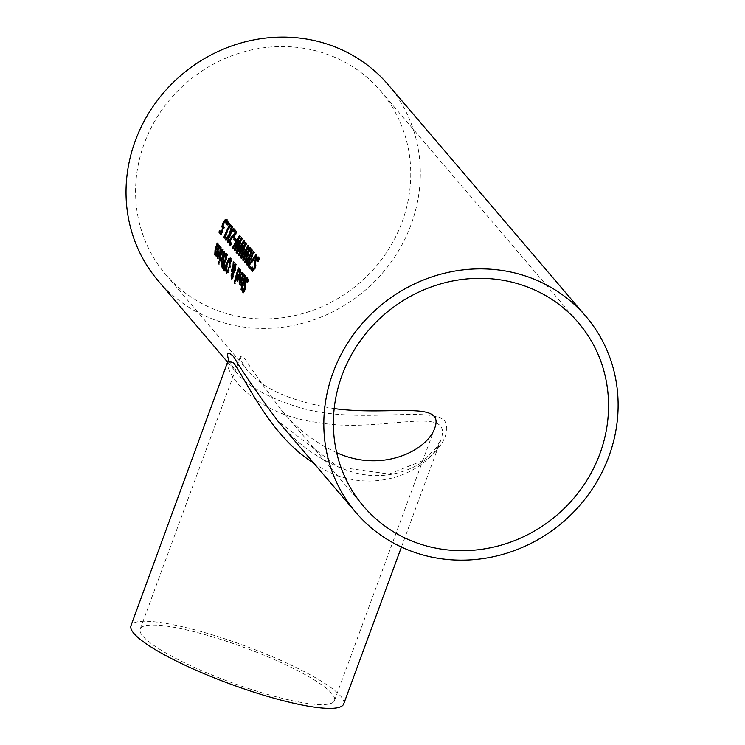 <?xml version="1.0" encoding="UTF-8"?>
<svg xmlns="http://www.w3.org/2000/svg" width="745" height="745" viewBox="0 0 745 745"><rect width="100%" height="100%" fill="white"/><g stroke="black" fill="none" stroke-linecap="round" stroke-linejoin="round"><path stroke-width="0.56" stroke-dasharray="3.73 2.79" d="M222.783 225.437L224.273 222.001M220.11 231.155A150.369 140.824 -40.5 0 1 220.278 230.745L221.721 232.44A150.369 140.824 -40.5 0 1 223.304 228.79L222.96 228.501M227.178 219.812L226.489 219.598L227.178 219.812L227.691 221.628A150.369 140.824 139.5 0 0 226.713 223.528L226.368 221.358L225.456 221.591L224.198 223.584L223.463 225.763L224.571 227.514A150.369 140.824 139.5 0 0 221.498 234.582L220.976 233.967M223.044 226.843L223.873 227.309M222.774 225.558L223.463 225.763M220.809 234.368L221.498 234.582M219.589 230.54L220.278 230.745M224.767 221.377L225.456 221.591M226.992 221.414L227.691 221.628M242.293 272.763L243.466 272.912L243.038 279.924L240.235 284.19M239.788 282.169L240.56 278.174M240.719 277.634A150.369 140.824 -40.5 0 1 240.849 277.187L242.637 279.282L242.963 274.467L241.669 274.709A150.369 140.824 -40.5 0 1 241.874 274.058M240.16 276.982L240.849 277.187M241.594 274.104L242.283 274.318M239.732 281.182L240.43 281.387L240.691 282.802L241.436 282.551L242.106 280.502M240.877 279.058L240.43 281.387M239.806 269.848L240.98 269.988L240.551 277.01L237.739 281.275M238.232 274.719A150.369 140.824 -40.5 0 1 238.363 274.272L240.151 276.367L240.477 271.553L239.182 271.795A150.369 140.824 -40.5 0 1 239.387 271.133M237.348 279.403L238.074 275.25M238.381 276.144L238.204 279.878L238.94 279.636L239.62 277.587M237.245 278.257L237.934 278.472M239.098 271.189L239.797 271.404M238.512 271.618L239.201 271.823M238.53 271.599L239.182 271.795M237.674 274.058L238.363 274.272M247.899 280.195L248.588 280.409A150.369 140.824 139.5 0 0 247.834 282.765L247.713 280.763M246.502 278.22L247.815 277.987L248.588 280.409M247.321 279.654L245.813 281.116L245.776 289.954L243.596 292.701M245.328 284.953L246.018 285.167M245.543 286.881L246.241 287.095M244.788 282.877L245.701 279.599M242.702 288.119L243.401 288.334L243.978 291.025L245.245 289.591L245.384 286.825M242.674 288.082L243.401 288.334A150.369 140.824 -40.5 0 0 242.935 290.066M234.936 283.044A150.369 140.824 -40.5 0 1 239.089 268.107L239.527 268.619A150.369 140.824 139.5 0 0 235.373 283.556L234.759 282.988M238.828 268.405L239.527 268.619M234.675 283.342L235.373 283.556M238.4 267.902L239.089 268.107M244.528 274.849L245.384 275.194L245.021 279.533A150.369 140.824 139.5 0 0 243.317 285.465L243.615 285.81A150.369 140.824 139.5 0 0 243.224 287.309L242.926 286.965A150.369 140.824 139.5 0 0 242.172 290.084L241.743 289.572A150.369 140.824 -40.5 0 1 242.404 286.806M242.628 285.251L243.317 285.465M242.917 285.596L243.615 285.81M242.525 287.104L243.224 287.309M241.482 289.87L242.172 290.084M244.751 275.073A150.369 140.824 -40.5 0 1 244.798 274.924L245.384 275.194L244.695 274.989M243.643 276.339L244.276 276.525A150.369 140.824 -40.5 0 1 244.304 276.432M243.615 276.348L244.276 276.525M244.779 277.671L244.304 276.553M242.721 284.907L242.889 284.953A150.369 140.824 -40.5 0 1 244.332 279.85L244.909 277.717M241.389 283.808L242.889 284.953M226.219 270.398L228.361 260.666M230.307 258.012L231.052 258.273L231.527 261.495L230.298 267.446L228.445 272.512L226.545 273.219M230.512 259.893L227.728 264.438L226.862 269.113L227.262 271.497L226.564 271.292M228.389 270.901L230.848 261.141M227.746 272.298L228.445 272.512M233.734 265.173L233.949 262.091L234.545 262.78L234.368 265.332M233.26 261.877L233.949 262.091M233.856 262.566L234.545 262.78M231.779 271.413L231.918 271.45A150.369 140.824 -40.5 0 1 232.17 270.528L233.111 267.753M235.504 264.093L236.156 264.261L235.895 269.699L234.06 273.117L232.887 278.891L231.881 279.012M231.676 271.776L232.375 271.981L231.918 271.45M233.511 267.883L232.375 271.981M233.418 271.99L233.585 267.902M233.362 272.903L234.06 273.117M231.546 277.689L232.533 273.164M232.198 278.677L232.887 278.891L231.76 279.077M233.595 266.216L234.293 266.431L234.023 272.167L235.783 266.887M235.522 265.658L234.293 266.431M232.095 273.815L232.785 274.02L232.272 277.941L233.446 275.007L233.436 273.266L232.785 274.02M224.888 271.264L224.375 270.668L225.837 265.164L224.888 271.264L224.189 271.059M225.456 265.322L226.154 265.527M225.148 264.95L225.837 265.164M223.696 259.679L224.618 255.488M225.577 253.859L226.946 253.877L227.933 255.032A150.369 140.824 139.5 0 0 223.928 269.327L223.342 268.638M225.744 253.281L226.257 253.663M227.244 254.818L227.933 255.032M223.23 269.113L223.928 269.327M222.206 265.462L223.081 261.961L223.751 262.184L222.876 265.527L223.854 267.148A150.369 140.824 -40.5 0 1 224.925 262.938L224.813 262.808M223.658 259.456L225.363 261.346A150.369 140.824 -40.5 0 1 226.946 256.094L226.852 255.991M224.916 255.135L225.605 255.339L224.347 259.66M226.573 255.665L225.605 255.339M222.187 265.313L222.876 265.527M224.403 262.324L223.751 262.184M221.088 259.288A150.369 140.824 -40.5 0 1 221.181 258.943L222.438 258.85A150.369 140.824 -40.5 0 1 224.739 251.298L225.176 251.801A150.369 140.824 139.5 0 0 222.038 262.491L221.6 261.979A150.369 140.824 -40.5 0 1 222.019 260.378L220.688 260.825M224.049 251.084L224.739 251.298M224.487 251.596L225.176 251.801M221.349 262.277L222.038 262.491M220.511 258.757L221.2 258.971M220.483 258.729L221.181 258.943M219.719 259.921L219.887 259.977A150.369 140.824 -40.5 0 1 223.025 249.286L223.463 249.799A150.369 140.824 139.5 0 0 220.324 260.48L219.887 259.977M222.336 249.081L223.025 249.286M222.774 249.584L223.463 249.799M219.635 260.275L220.324 260.48M218.974 263.637A150.369 140.824 -40.5 0 1 219.412 261.737L219.905 262.315A150.369 140.824 139.5 0 0 219.468 264.214L218.862 263.609M219.216 262.1L219.905 262.315M218.769 264.009L219.468 264.214M218.723 261.523L219.412 261.737M220.166 246.846L221.349 246.986L220.92 253.998L218.108 258.273M217.67 256.243L218.443 252.248M218.592 251.717A150.369 140.824 -40.5 0 1 218.723 251.27L220.511 253.356L220.837 248.551L219.542 248.793A150.369 140.824 -40.5 0 1 219.756 248.132M218.034 251.056L218.723 251.27M219.468 248.187L220.157 248.392M217.615 255.256L218.304 255.47L218.574 256.876L219.309 256.634L219.989 254.585M218.751 253.142L218.304 255.47M257.519 257.379L259.046 257.211L259.632 259.577A150.369 140.824 139.5 0 0 258.496 261.821L258.608 260.014M255.172 261.29L256.215 259.055M254.25 269.178L255.209 266.775M252.071 268.517A150.369 140.824 -40.5 0 1 252.732 266.961L253.095 269.615L252.397 269.401M258.282 258.794L256.382 260.145L255.814 262.715L256.159 265.928L255.284 268.656L252.471 271.236M252.043 266.747L252.732 266.961M252.071 266.785L252.76 266.999M255.47 265.714L256.159 265.928M255.451 263.851L256.14 264.056M257.817 261.588L258.459 261.784M257.807 261.616L258.496 261.821M258.934 259.372L259.632 259.577M215.165 253.058L215.743 250.152A150.369 140.824 -40.5 0 1 217.875 243.243L218.304 243.755A150.369 140.824 139.5 0 0 216.423 249.817L216.031 253.589L217.046 253.077A150.369 140.824 -40.5 0 1 219.458 245.114L219.896 245.617A150.369 140.824 139.5 0 0 216.767 256.308L216.329 255.796A150.369 140.824 -40.5 0 1 216.637 254.594L215.352 255.004M217.177 243.038L217.875 243.243M217.615 243.55L218.304 243.755M216.069 256.094L216.767 256.308M219.207 245.412L219.896 245.617M218.769 244.9L219.458 245.114M250.422 258.329L249.482 258.301L248.327 260.219L247.759 262.305L248.56 263.944A150.369 140.824 -40.5 0 1 250.823 258.794L250.776 258.729M250.348 256.494L251.316 252.136M251.885 249.817L251.996 249.351L252.592 250.041L251.009 256.68L251.531 257.286A150.369 140.824 -40.5 0 1 254.203 251.931L254.66 252.462A150.369 140.824 139.5 0 0 248.364 266.067L247.843 265.453M247.089 261.877L248.402 258.562M248.783 258.096L249.482 258.301M247.07 262.091L247.759 262.305M253.514 251.717L254.203 251.931M253.971 252.257L254.66 252.462M247.675 265.853L248.364 266.067M250.32 256.466L251.009 256.68M251.894 249.836L252.592 250.041M251.307 249.137L251.996 249.351M249.389 265.453A150.369 140.824 -40.5 0 1 249.743 264.605L250.292 263.758M256.429 255.135L257.165 255.395L249.957 265.527L251.736 267.613A150.369 140.824 139.5 0 0 251.065 269.224L250.544 268.61M255.973 254.604L256.671 254.818M250.376 269.019L251.065 269.224M256.466 255.181L257.165 255.395M251.046 267.399L251.736 267.613M249.268 265.322L249.957 265.527M244.137 258.049L247.899 248.011L242.023 258.636L241.576 258.105L247.303 247.824M250.413 248.085L251.139 248.336L245.72 262.957L245.245 262.408L249.677 250.292L243.866 260.797L243.503 259.94M248.513 245.869L249.249 246.12L244.63 258.198L249.156 250.134M245.031 262.752L245.72 262.957M243.177 260.582L243.866 260.797M241.333 258.422L242.023 258.636M250.441 248.122L251.139 248.336M249.929 247.526L250.627 247.74M248.551 245.915L249.249 246.12M248.038 245.31L248.737 245.524M237.236 253.086L243.038 242.823M244.248 240.868L244.984 241.129L240.365 253.198L244.891 245.142M243.773 240.309L244.472 240.523M244.286 240.914L244.984 241.129M246.148 243.094L246.874 243.336L241.454 257.966L240.98 257.407L245.412 245.301L239.601 255.796L239.238 254.939M245.664 242.535L246.362 242.74M246.176 243.121L246.874 243.336M240.765 257.751L241.454 257.966M237.068 253.43L237.757 253.635L237.31 253.114M243.438 242.945L237.757 253.635M239.871 253.049L243.634 243.01M238.912 255.591L239.601 255.796M235.606 248.048L239.369 238.009L233.492 248.634L233.045 248.113L238.772 237.832M241.883 238.093L242.609 238.344L237.189 252.965L236.714 252.415L241.147 240.3L235.336 250.804L234.973 249.947M239.983 235.876L240.719 236.128L236.1 248.206L240.626 240.141M236.5 252.76L237.189 252.965M234.647 250.59L235.336 250.804M232.803 248.43L233.492 248.634M241.911 238.13L242.609 238.344M241.399 237.534L242.097 237.748M240.02 235.914L240.719 236.128M239.508 235.318L240.207 235.532M235.048 238.13A150.369 140.824 -40.5 0 1 235.234 237.748L236.537 239.275A150.369 140.824 139.5 0 0 235.755 240.924L235.243 240.318M234.535 237.534L235.234 237.748M235.839 239.061L236.537 239.275M235.066 240.71L235.755 240.924M234.992 230.028A150.369 140.824 -40.5 0 1 235.187 229.656L237.31 232.133A150.369 140.824 139.5 0 0 236.333 234.042L231.015 240.374L230.633 243.345L231.984 243.149A150.369 140.824 139.5 0 0 231.164 245.114L230.475 244.9M229.749 242.172L231.146 238.605M235.643 233.828L236.333 234.042M236.612 231.928L237.31 232.133M234.498 229.441L235.187 229.656M230.317 232.989L232.254 226.21L232.775 226.825L230.941 233.176M231.555 225.996L232.254 226.21M232.086 226.61L232.775 226.825M225.763 240.179L226.452 240.384L225.996 239.843M234.209 229.106L234.964 229.386L230.54 234.852L228.631 242.945L228.11 242.33L229.59 235.997L226.452 240.384M233.772 228.594L234.47 228.808M234.265 229.171L234.964 229.386M229.851 234.647L230.54 234.852M227.942 242.73L228.631 242.945M229.842 223.984A150.369 140.824 -40.5 0 1 230.037 223.612L231.714 225.577A150.369 140.824 139.5 0 0 231.006 226.946L230.503 226.359M230.382 226.219A150.369 140.824 139.5 0 0 226.108 235.308L226.731 236.044A150.369 140.824 139.5 0 0 226.191 237.301L224.692 238.391L224.329 237.972A150.369 140.824 -40.5 0 1 224.767 236.91M225.493 235.187A150.369 140.824 -40.5 0 1 229.767 226.033M225.418 235.103L226.108 235.308M226.042 235.83L226.731 236.044M224.003 238.177L224.692 238.391M230.317 226.731L231.006 226.946M231.015 225.363L231.714 225.577M229.339 223.398L230.037 223.612M228.473 222.383A150.369 140.824 -40.5 0 1 228.668 222.001L229.218 222.653A150.369 140.824 139.5 0 0 227.905 225.223L227.402 224.627M227.97 221.796L228.668 222.001M228.519 222.438L229.218 222.653M227.206 225.009L227.905 225.223M228.613 359.975L236.463 372.528C246.362 385.146 265.136 396.098 292.794 405.382C352.357 426.298 427.118 405.159 444.458 420.534C458.203 441.571 407.636 491.067 348.688 470.877C320.695 461.136 297.143 444.588 278.034 421.242L277.801 420.962M158.219 280.846A151.123 141.531 139.5 0 0 221.842 322.25A151.123 141.531 139.5 0 0 392.392 260.312A151.123 141.531 139.5 0 0 388.117 84.641M313.729 463.073C367.993 501.487 431.327 471.008 441.059 439.364L441.059 439.354C453.696 402.905 381.095 434.307 317.389 422.396C254.632 414.807 223.211 372.128 228.268 361.204M343.706 703.96A113.342 20.441 20.2 0 0 244.388 645.645A113.342 20.441 20.2 0 0 130.962 625.688M213.768 637.217A103.518 18.672 20.2 0 0 140.181 629.078A103.518 18.672 20.2 0 0 142.863 636.146A103.518 18.672 20.2 0 0 245.999 687.663A103.518 18.672 20.2 0 0 334.486 700.57A103.518 18.672 20.2 0 0 213.768 637.217M336.666 452.671C314.567 442.353 296.137 428.133 281.368 410.02C263.749 386.497 251.596 369.399 244.928 358.727L240.523 356.343C239.862 358.839 242.283 363.625 247.806 370.693C262.37 388.732 291.165 401.35 334.179 408.558M402.123 221.889A141.299 132.331 139.5 0 0 380.648 91.011A141.299 132.331 139.5 0 0 187.265 82.09A141.299 132.331 139.5 0 0 165.688 274.477A141.299 132.331 139.5 0 0 294.955 315.535A141.299 132.331 139.5 0 0 402.123 221.889M223.5 223.37L224.198 223.584M242.349 279.72L243.038 279.924M240.002 282.588L240.691 282.802M237.506 279.673L238.204 279.878M239.862 276.795L240.551 277.01M245.114 280.902L245.813 281.116M244.891 283.584L245.589 283.789M245.077 289.74L245.776 289.954M243.28 290.811L243.978 291.025M244.332 279.328L245.021 279.533M227.039 264.233L227.728 264.438M226.173 268.898L226.862 269.113M229.6 267.241L230.298 267.446M230.838 261.29L231.527 261.495M230.363 258.068L231.052 258.273M235.467 264.047L236.156 264.261M235.206 269.485L235.895 269.699M234.228 271.869L234.917 272.083M232.989 276.646L233.679 276.861M231.62 275.25L232.31 275.464M224.152 260.526L224.841 260.741M224.031 256.913L224.72 257.118M222.718 266.421L223.416 266.635M222.383 263.6L223.081 263.814M220.725 259.111L221.414 259.325M220.222 253.794L220.92 253.998M217.875 256.662L218.574 256.876M254.585 268.442L255.284 268.656M255.116 262.501L255.814 262.715M255.693 259.94L256.382 260.145M215.733 249.612L216.423 249.817M215.147 252.108L215.836 252.313M215.333 253.384L216.031 253.589M247.638 260.014L248.327 260.219M247.415 263.199L248.113 263.413M229.944 243.14L230.633 243.345M229.758 242.088L230.447 242.302M230.326 240.169L231.015 240.374M233.213 236.1L233.911 236.314M224.459 227.486L223.77 227.281M226.871 219.598L226.173 219.384M243.149 272.67L242.46 272.456M240.663 269.746L239.974 269.541M245.021 274.961L244.332 274.756M230.671 258.012L229.982 257.798M235.876 264.056L235.187 263.851M232.207 279.31L231.509 279.096M221.032 246.744L220.343 246.539M230.326 245.161L229.637 244.956M227.83 362.415L236.435 372.5M401.434 547.054L441.059 439.364L436.207 447.894L423.123 460.503L389.086 474.053L338.239 467.022L278.034 421.242M228.687 359.146L229.786 362.452L236.463 372.528M334.486 700.57L434.829 427.835M140.181 629.078L240.523 356.343M165.688 274.477L247.806 370.693M281.368 410.02L363.486 506.237M380.648 91.011L578.446 322.781"/><path stroke-width="1.12" d="M223.304 228.79L222.783 225.437M220.976 233.967L219.607 232.366A150.369 140.824 -40.5 0 1 220.11 231.155M225.986 223.276L225.67 221.144L226.676 222.336M224.273 222.001L225.651 220.138L227.178 219.812M224.767 221.377L225.67 221.144L224.767 221.377L222.774 225.558L223.873 227.309A151.123 141.531 139.5 0 0 220.809 234.368L218.918 232.161L219.607 232.366M223.044 226.843L223.873 227.309M218.918 232.161A151.123 141.531 -40.5 0 1 219.589 230.54L221.619 232.412M221.032 232.235A151.123 141.531 -40.5 0 1 222.615 228.575L223.211 228.762M222.615 228.575L221.852 226.508L223.044 222.811L224.962 219.924L226.489 219.598L226.992 221.414A151.123 141.531 139.5 0 0 226.024 223.323M225.977 222.131L226.536 222.299M240.98 274.505L240.98 274.505A151.123 141.531 -40.5 0 1 241.603 272.558L242.777 272.698L242.349 279.72L239.592 284.05L239.154 281.973L239.788 282.169M240.281 284.264L239.843 282.187M240.365 278.9L240.56 278.174A150.369 140.824 -40.5 0 1 240.719 277.634M239.154 281.973L239.871 277.96A151.123 141.531 -40.5 0 1 240.16 276.982L242.488 279.235M241.603 272.558L242.879 272.633M241.874 274.058A150.369 140.824 -40.5 0 1 242.293 272.763M241.948 279.068L242.274 274.262L240.998 274.533M243.261 275.287L242.283 274.318M242.963 274.467L241.594 274.104M240.002 282.588L241.548 280.446L240.188 278.853L240.002 282.588L241.361 282.532M240.691 282.802L241.436 282.551L240.691 282.802M240.188 278.853L242.106 280.502M241.548 280.446L242.078 280.604M239.387 271.133A150.369 140.824 -40.5 0 1 239.806 269.848L240.393 269.718M240.775 272.372L239.797 271.404M237.879 275.985L238.074 275.25A150.369 140.824 -40.5 0 1 238.232 274.719M237.795 281.34L237.357 279.263M239.62 277.587L237.692 275.929L237.506 279.673L239.061 277.531L237.692 275.929M238.204 279.878L238.94 279.636L238.204 279.878M239.061 277.531L239.583 277.689M237.506 279.673L238.875 279.617M239.452 276.153L239.788 271.338L238.512 271.618A151.123 141.531 -40.5 0 1 239.117 269.643L240.29 269.783L239.862 276.795L237.096 281.135L236.659 279.058L237.385 275.045A151.123 141.531 -40.5 0 1 237.674 274.058L239.992 276.321M240.477 271.553L239.098 271.189M239.117 269.643L239.806 269.848M236.659 279.058L237.301 279.254M247.107 282.523L246.632 279.44L245.114 280.902L245.077 289.74L242.926 292.515L242.116 290.382A151.123 141.531 -40.5 0 1 242.674 288.082L243.28 290.811L244.556 289.377L244.546 280.642L245.813 278.006L247.126 277.783L247.899 280.195A151.123 141.531 139.5 0 0 247.144 282.56L247.154 282.532M247.713 280.763L246.334 279.226L247.321 279.654M245.701 279.599L246.502 278.22L247.815 277.987M245.496 287.496L244.788 282.877M243.978 291.025L244.742 290.876M243.28 290.811L244.202 291.193M242.116 290.382L242.814 290.587A150.369 140.824 -40.5 0 1 242.935 290.066M243.624 292.729L242.814 290.587M234.247 282.839A151.123 141.531 -40.5 0 1 238.4 267.902L238.828 268.405A151.123 141.531 139.5 0 0 234.675 283.342L234.247 282.839L234.759 282.988M242.237 286.76A151.123 141.531 139.5 0 0 241.482 289.87L241.045 289.358A151.123 141.531 -40.5 0 1 241.799 286.248L240.998 285.307A151.123 141.531 -40.5 0 1 241.389 283.808L242.19 284.748A151.123 141.531 -40.5 0 1 243.643 279.645L244.22 277.503L243.587 276.321A151.123 141.531 -40.5 0 1 244.109 274.719L244.695 274.989L244.332 279.328A151.123 141.531 139.5 0 0 242.628 285.251L242.917 285.596A151.123 141.531 139.5 0 0 242.525 287.104L242.591 286.862M241.045 289.358L241.566 289.516M242.404 286.806A150.369 140.824 -40.5 0 1 242.497 286.462L241.697 285.521A150.369 140.824 -40.5 0 1 241.967 284.478M241.799 286.248L242.497 286.462M240.998 285.307L241.697 285.521M244.304 276.432A150.369 140.824 -40.5 0 1 244.751 275.073M243.615 276.348L244.76 276.619L244.909 277.717M244.22 277.503L244.779 277.671M242.19 284.748L242.721 284.907M226.545 273.219L225.53 269.699L226.564 263.674L228.622 258.683L230.363 258.068L230.838 261.29L227.746 272.298L226.182 272.959L226.88 273.173L226.229 269.913M228.361 260.666L229.311 258.897L231.052 258.273M230.848 261.141L230.009 259.744M226.564 271.292L227.7 270.686L229.125 266.682L229.823 259.688L227.039 264.233L226.173 268.898L226.564 271.292L227.504 271.683L228.454 270.78M225.53 269.699L226.163 269.895M233.66 265.146L235.467 264.047L235.206 269.485L233.362 272.903L232.198 278.677L231.276 278.928L231.118 274.914L232.719 272.111L232.896 267.697L231.676 271.776L231.229 271.245A151.123 141.531 -40.5 0 1 231.481 270.314L232.962 266.338L233.26 261.877L233.856 262.566L233.66 265.146L236.156 264.261M232.962 266.338L233.585 266.524M233.679 266.086L233.734 265.173M233.111 267.753L233.567 266.719M231.229 271.245L231.779 271.413M232.896 267.697L233.511 267.883M232.719 272.111L233.418 271.99M232.449 273.322L233.409 272.325M231.881 279.012L231.546 277.689M235.783 266.887L234.833 265.444L233.595 266.216L233.334 271.962L234.582 269.392L234.638 265.304L235.103 265.527M233.334 271.962L234.545 271.459M231.574 277.727L232.514 276.209L232.747 273.052L231.62 275.25L231.574 277.727L232.561 277.96M232.747 273.052L233.381 273.247M231.797 277.801L232.384 278.015M232.757 274.803L233.315 274.97M223.677 270.454L225.148 264.95L224.189 271.059L223.677 270.454L224.273 270.631M226.257 253.663L224.888 253.645L226.257 253.663L227.244 254.818A151.123 141.531 139.5 0 0 223.23 269.113L221.554 266.403L221.842 263.311L223.127 260.806A151.123 141.531 -40.5 0 1 223.146 260.731L223.528 256.429L224.888 253.645L226.946 253.877M224.618 255.488L225.577 253.859M223.342 268.638L222.206 265.462M223.146 260.731L223.845 260.946L223.696 259.679M223.127 260.806L223.826 261.02A150.369 140.824 -40.5 0 1 223.845 260.946M224.813 262.808L223.062 261.979L222.383 263.6L222.187 265.313L223.155 266.933A151.123 141.531 -40.5 0 1 224.236 262.724L223.062 261.979L223.826 261.02M221.554 266.403L222.243 266.608M224.673 261.141A151.123 141.531 -40.5 0 1 226.257 255.889L224.916 255.135L224.031 256.913L223.658 259.456L225.232 261.309M226.257 255.889L226.834 256.066M226.852 255.991L225.605 255.339M226.573 255.665L224.916 255.135M223.155 266.933L223.705 267.101M224.236 262.724L224.785 262.892M224.403 262.324L223.751 262.184L224.403 262.324M220.846 261.095L220.688 260.825A150.369 140.824 -40.5 0 1 221.088 259.288M222.438 258.85L221.582 259.446L220.725 259.111L221.74 258.645A151.123 141.531 -40.5 0 1 224.049 251.084L224.487 251.596A151.123 141.531 139.5 0 0 221.349 262.277L220.911 261.774L221.433 261.933M221.74 258.645L222.271 258.804M220.911 261.774A151.123 141.531 -40.5 0 1 221.33 260.163L221.861 260.322M221.33 260.163L219.989 260.62L220.688 260.825M219.989 260.62A151.123 141.531 -40.5 0 1 220.483 258.729L220.725 259.111M219.198 259.763A151.123 141.531 -40.5 0 1 222.336 249.081L222.774 249.584A151.123 141.531 139.5 0 0 219.635 260.275L219.198 259.763L219.719 259.921M218.276 263.423A151.123 141.531 -40.5 0 1 218.723 261.523L219.216 262.1A151.123 141.531 139.5 0 0 218.769 264.009L218.276 263.423L218.862 263.609M218.853 248.579L218.853 248.579A151.123 141.531 -40.5 0 1 219.477 246.632L220.66 246.772L220.222 253.794L217.466 258.124L217.028 256.056L217.67 256.243M218.164 258.338L217.717 256.261M218.238 252.983L218.443 252.248A150.369 140.824 -40.5 0 1 218.592 251.717M217.028 256.056L217.745 252.034A151.123 141.531 -40.5 0 1 218.034 251.056L220.362 253.319M219.477 246.632L220.762 246.707M219.756 248.132A150.369 140.824 -40.5 0 1 220.166 246.846M219.822 253.151L220.148 248.336L218.881 248.606M221.144 249.37L220.157 248.392M220.837 248.551L219.468 248.187M217.875 256.662L219.421 254.529L218.061 252.928L217.875 256.662L219.235 256.606M218.574 256.876L219.309 256.634L218.574 256.876M218.061 252.928L219.989 254.585M219.421 254.529L219.952 254.688M256.215 259.055L257.519 257.379L259.046 257.211M255.209 266.775L255.172 261.29M253.095 269.615L254.25 269.178M252.49 271.255L251.81 269.141A150.369 140.824 -40.5 0 1 252.071 268.517M258.608 260.014L258.282 258.794L257.276 258.366L255.693 259.94L255.116 262.501L255.47 265.714L254.585 268.442L251.782 271.031L251.121 268.936L251.81 269.141M251.121 268.936A151.123 141.531 -40.5 0 1 252.043 266.747L252.397 269.401L253.328 269.783M252.397 269.401L254.026 268.079L255.079 259.66L256.82 257.165L258.347 257.006L258.934 259.372A151.123 141.531 139.5 0 0 257.807 261.616L257.817 261.588M257.77 261.579L257.584 258.589L258.282 258.794M215.333 253.384L216.357 252.862A151.123 141.531 -40.5 0 1 218.769 244.9L219.207 245.412A151.123 141.531 139.5 0 0 216.069 256.094L215.631 255.591A151.123 141.531 -40.5 0 1 215.948 254.39L214.774 254.976L215.054 249.947A151.123 141.531 -40.5 0 1 217.177 243.038L217.615 243.55A151.123 141.531 139.5 0 0 215.733 249.612L215.473 253.477M215.352 255.004L215.165 253.058M215.948 254.39L216.469 254.548M215.631 255.591L216.162 255.749M216.357 252.862L216.888 253.03M217.046 253.077L215.454 253.468M248.783 258.096L249.733 258.115L248.783 258.096L247.07 262.091L247.871 263.73A151.123 141.531 -40.5 0 1 250.134 258.589L250.776 258.729M248.402 258.562L250.348 256.494M251.316 252.136L251.885 249.817M247.843 265.453L246.902 263.274L247.089 261.877M250.134 258.589L250.748 258.776M247.871 263.73L248.476 263.916M249.622 256.438L251.307 249.137L251.894 249.836L250.32 256.466L250.842 257.081A151.123 141.531 -40.5 0 1 253.514 251.717L253.971 252.257A151.123 141.531 139.5 0 0 247.675 265.853L246.213 263.06L247.098 259.595L249.622 256.438L250.311 256.643M250.842 257.081L251.465 257.267M249.054 264.401L255.973 254.604L256.466 255.181L249.268 265.322L251.046 267.399A151.123 141.531 139.5 0 0 250.376 269.019L248.197 266.459A151.123 141.531 -40.5 0 1 249.054 264.401L249.733 264.605M248.197 266.459L248.886 266.673A150.369 140.824 -40.5 0 1 249.389 265.453M250.292 263.758L256.429 255.135M250.544 268.61L248.886 266.673M243.503 259.94L244.137 258.049M249.156 250.134L250.413 248.085M247.303 247.824L248.513 245.869M244.556 262.203L248.979 250.087L243.177 260.582L242.712 260.042L247.2 247.796L241.333 258.422L240.886 257.9L248.038 245.31L248.551 245.915L243.932 257.984L249.929 247.526L250.441 248.122L245.031 262.752L244.556 262.203L245.152 262.38M248.979 250.087L249.556 250.255M242.712 260.042L243.354 260.238M247.2 247.796L247.703 247.945M240.886 257.9L241.501 258.087M243.932 257.984L244.435 258.142M239.667 252.993L245.664 242.535L246.176 243.121L240.765 257.751L240.29 257.202L244.714 245.086L238.912 255.591L238.447 255.041L242.935 242.796L237.068 253.43L236.621 252.9L243.773 240.309L244.286 240.914L239.667 252.993L240.169 253.142M236.621 252.9L237.236 253.086M243.038 242.823L244.248 240.868M244.891 245.142L246.148 243.094M242.935 242.796L243.438 242.945M238.447 255.041L239.089 255.237M239.238 254.939L239.871 253.049M244.714 245.086L245.291 245.263M240.29 257.202L240.886 257.379M234.973 249.947L235.606 248.048M240.626 240.141L241.883 238.093M238.772 237.832L239.983 235.876M236.025 252.201L240.449 240.095L234.647 250.59L234.181 250.05L238.67 237.804L232.803 248.43L232.356 247.899L239.508 235.318L240.02 235.914L235.401 247.992L241.399 237.534L241.911 238.13L236.5 252.76L236.025 252.201L236.621 252.387M240.449 240.095L241.026 240.263M234.181 250.05L234.824 250.236M238.67 237.804L239.173 237.953M232.356 247.899L232.971 248.094M235.401 247.992L235.904 248.141M233.762 239.182A151.123 141.531 -40.5 0 1 234.535 237.534L235.839 239.061A151.123 141.531 139.5 0 0 235.066 240.71L233.762 239.182L234.461 239.396A150.369 140.824 -40.5 0 1 235.048 238.13M235.243 240.318L234.461 239.396M236.007 233.101L234.386 231.201A150.369 140.824 -40.5 0 1 234.992 230.028M231.146 238.605L236.081 233.185M230.028 244.993L229.749 242.172M230.633 243.345L231.304 243.485L230.633 243.345M229.944 243.14L231.267 242.907A151.123 141.531 139.5 0 0 230.475 244.9L229.255 244.695L229.814 239.713L231.211 237.189L235.383 232.971L233.697 230.997A151.123 141.531 -40.5 0 1 234.498 229.441L236.612 231.928A151.123 141.531 139.5 0 0 235.643 233.828L230.326 240.169L229.944 243.14L231.09 243.419M230.475 244.9L229.944 244.909M231.211 237.189L231.9 237.404M232.757 235.411L233.446 235.616M235.383 232.971L235.979 233.157M233.697 230.997L234.386 231.201M230.242 232.962L233.772 228.594L234.265 229.171L229.851 234.647L227.942 242.73L227.421 242.116L228.892 235.783L225.763 240.179L225.269 239.601L229.274 234.107L231.555 225.996L232.086 226.61L230.242 232.962L230.941 233.176L234.209 229.106M229.274 234.107L229.963 234.321L230.317 232.989M225.269 239.601L225.958 239.806L229.963 234.321M228.892 235.783L229.507 235.969M227.421 242.116L228.035 242.302M229.767 226.033A150.369 140.824 -40.5 0 1 229.944 225.698L229.33 224.981A150.369 140.824 -40.5 0 1 229.842 223.984M224.767 236.91A150.369 140.824 -40.5 0 1 225.493 235.187M230.503 226.359L229.683 226.005A151.123 141.531 139.5 0 0 225.418 235.103L226.042 235.83A151.123 141.531 139.5 0 0 225.502 237.087L225.847 237.04M225.502 237.087L224.124 237.906M223.64 237.757A151.123 141.531 -40.5 0 1 229.246 225.484L228.631 224.767A151.123 141.531 -40.5 0 1 229.339 223.398L231.015 225.363A151.123 141.531 139.5 0 0 230.317 226.731L229.683 226.005M229.246 225.484L229.944 225.698M228.631 224.767L229.33 224.981M226.657 224.357A151.123 141.531 -40.5 0 1 227.97 221.796L228.519 222.438A151.123 141.531 139.5 0 0 227.206 225.009L226.657 224.357L227.355 224.571A150.369 140.824 -40.5 0 1 228.473 222.383M356.017 512.616A151.123 141.531 139.5 0 0 419.64 554.01A151.123 141.531 139.5 0 0 590.189 492.082A151.123 141.531 139.5 0 0 585.915 316.401A151.123 141.531 139.5 0 0 379.093 306.856A151.123 141.531 139.5 0 0 356.017 512.616L277.801 420.972C256.671 392.27 241.92 370.777 233.53 356.501C228.007 351.267 226.368 352.422 228.613 359.975M585.915 316.401L388.117 84.641A151.123 141.531 139.5 0 0 181.296 75.087A151.123 141.531 139.5 0 0 158.219 280.846L227.83 362.415M228.268 361.204L233.492 362.731C245.617 378.628 270.007 436.207 313.729 463.073M401.434 547.054L343.706 703.96A113.342 20.441 20.2 0 1 263.134 695.057A113.342 20.441 20.2 0 1 133.895 633.427A113.342 20.441 20.2 0 1 130.962 625.688L228.687 359.146M334.179 408.558C389.654 416.213 445.156 399.823 434.829 427.835C427.453 450.52 381.98 473.41 336.666 452.671M599.921 453.649A141.299 132.331 -40.5 0 1 492.752 547.296A141.299 132.331 -40.5 0 1 363.486 506.237A141.299 132.331 -40.5 0 1 385.063 313.85A141.299 132.331 -40.5 0 1 578.446 322.781A141.299 132.331 -40.5 0 1 599.921 453.649M222.271 228.287L222.96 228.501M221.852 226.508L222.55 226.713M223.044 222.811L223.686 223.006M224.962 219.924L225.651 220.138M239.871 277.96L240.56 278.174M237.385 275.045L238.074 275.25M245.813 278.006L246.502 278.22M244.546 280.642L245.142 280.828M244.192 285.037L244.881 285.251M244.686 286.62L245.384 286.825M244.556 289.377L245.124 289.554M243.643 279.645L244.183 279.803M229.125 266.682L229.711 266.859M227.7 270.686L228.389 270.901M228.622 258.683L229.311 258.897M226.564 263.674L227.15 263.851M231.481 270.314L232.03 270.482M231.751 273.108L232.393 273.303M231.118 274.914L231.667 275.073M233.856 271.245L234.461 271.431M234.582 269.392L235.178 269.569M232.514 276.209L233.055 276.376M223.528 256.429L224.124 256.615M222.317 268.042L223.016 268.256M221.842 263.311L222.41 263.488M217.745 252.034L218.443 252.248M254.026 268.079L254.669 268.265M254.52 265.425L255.218 265.63M254.147 263.879L254.837 264.093M255.079 259.66L255.731 259.856M256.82 257.165L257.519 257.379M215.054 249.947L215.594 250.106M246.791 264.82L247.48 265.024M246.213 263.06L246.902 263.274M247.098 259.595L247.731 259.791M229.814 239.713L230.438 239.909M224.459 227.486L223.77 227.281M226.201 221.237L225.502 221.032M242.702 274.281L242.013 274.076M240.188 282.728L240.877 282.932M237.702 279.813L238.391 280.018M240.207 271.366L239.517 271.161M244.621 276.525L243.932 276.311M225.344 255.004L226.033 255.209M223.388 261.84L224.077 262.054M220.576 248.364L219.887 248.15M218.061 256.801L218.76 257.016M249.361 257.854L250.05 258.059M230.857 243.503L230.168 243.289M230.326 245.161L229.637 244.956"/></g></svg>
